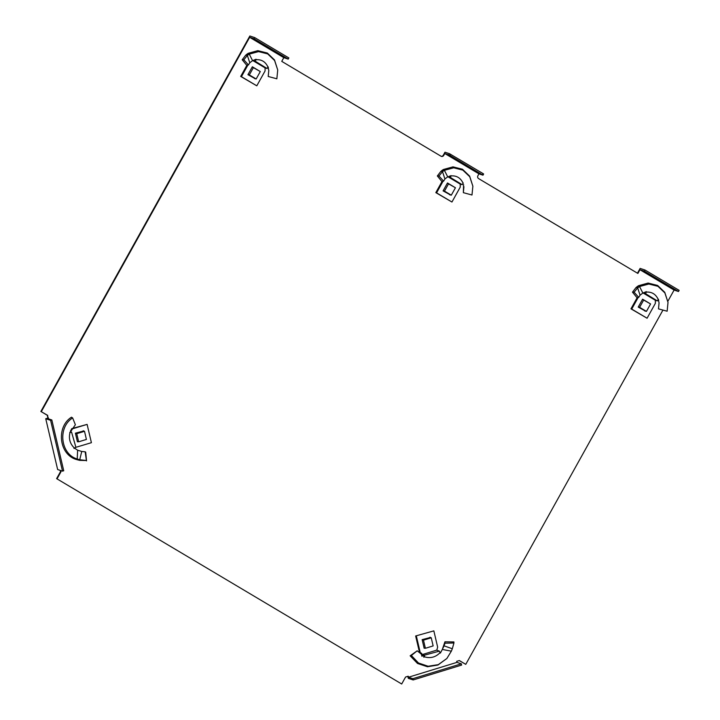 <?xml version="1.0" encoding="UTF-8"?>
<svg xmlns="http://www.w3.org/2000/svg" width="720" height="720" viewBox="0 0 720 720"><rect width="100%" height="100%" fill="white"/><g stroke="black" fill="none" stroke-linecap="round" stroke-linejoin="round"><path stroke-width="1.08" d="M407.835 676.341L408.303 678.348L413.172 679.95L461.628 665.091L461.331 663.813L456.93 662.373L456.696 661.356L459.36 660.537L465.759 664.353L459.225 660.582M56.61 478.629L401.688 684L56.61 478.629L60.489 471.663L60.183 470.367M45.747 418.725L57.645 469.539L62.514 471.141L63.729 470.763L51.822 419.958L47.421 418.509L47.925 418.059L45.747 418.725L50.607 420.327L62.514 471.141M443.763 155.376L444.798 153.522L448.821 154.845L449.469 153.684L444.978 152.208L443.295 155.223L443.763 155.376A2.133 1.98 -71.8 0 1 441.027 156.222L281.745 61.362L283.806 57.654L288.207 59.094L288.855 57.933L254.709 37.602L249.84 36L40.869 411.453L47.268 415.26L47.925 418.059M443.295 155.223A2.133 1.98 -71.8 0 1 441.162 156.294M449.469 153.684L483.138 173.637L483.624 174.015L482.976 175.176L478.953 173.853L477.918 175.716A2.133 1.98 -71.8 0 0 478.593 178.587L637.875 273.438L639.945 269.721L644.337 271.17L644.985 270.009L640.116 268.407L637.461 273.195M413.172 679.95L412.875 678.681L408.474 677.232L408.231 676.215L405.567 677.034L401.688 684M57.078 478.782L60.957 471.816L60.489 471.663M60.957 471.816L60.651 470.52M50.607 420.327L51.822 419.958M48.393 418.212L47.268 415.26M47.736 415.413L40.869 411.453M41.337 411.606L249.66 37.314L254.061 38.763L254.709 37.602M667.89 301.203L674.091 290.061L678.492 291.51L679.131 290.349L644.985 270.009M662.949 310.077L465.759 664.353M408.474 677.232L456.93 662.373M674.091 290.061L639.945 269.721M478.953 173.853L444.798 153.522M283.806 57.654L249.66 37.314M412.875 678.681L461.331 663.813M288.207 59.094L254.061 38.763M450.702 154.314L450.054 155.475L448.821 154.845M482.976 175.176L450.054 155.475M483.138 173.637L482.49 174.798M678.492 291.51L644.337 271.17M638.415 285.741L648.108 283.068L657.603 285.444L664.767 292.32L668.016 302.4L664.875 292.923L657.963 286.317L648.855 284.022L639.549 286.533L638.415 285.741L636.012 287.559L637.65 287.883L639.549 286.533L642.852 293.058L640.071 295.164L637.65 287.883L634.113 292.203L632.475 292.158L636.012 287.559M646.047 291.762L646.263 292.104C651.816 291.726 655.803 294.174 658.215 299.448L659.061 302.85L658.494 308.88L659.07 302.904M668.016 302.4L667.134 311.211L658.494 308.88M658.215 299.448L657.306 300.897L645.669 293.751L646.353 291.654L642.852 293.058M634.113 292.203L638.73 297.36L636.966 297.648L632.475 292.158M638.19 297.45L631.71 309.078L647.082 318.231L630.963 308.835L637.209 297.612M644.94 292.185L644.346 293.247L643.248 292.887M647.082 318.231L655.353 303.372L655.362 300.285L657.306 300.897M638.73 297.36L640.071 295.164M631.71 309.078L630.963 308.835M645.606 311.175L638.226 307.08L642.618 299.187L649.764 303.471M645.669 293.751L644.346 293.247M643.068 292.959L655.362 300.285M642.501 299.394L650.583 303.957L646.443 311.391L639.612 307.323L643.752 299.889M638.298 306.945L639.612 307.323M644.724 310.95L646.443 311.391M411.363 655.506L418.473 662.994L428.139 666.261L438.3 664.641L446.859 658.503L437.94 665.028L427.464 666.756L417.519 663.462L410.148 655.803L411.363 655.506L417.195 650.808L424.665 656.874C430.515 658.575 435.645 657.189 440.046 652.698L440.388 653.058L442.314 649.458L444.942 641.79L453.897 641.934L453.933 643.005L444.978 643.194L444.942 641.79M410.148 655.803L417.195 650.808M446.859 658.503L451.35 651.159L442.314 649.458L444.042 645.831L452.313 648.765L451.35 651.159M424.665 656.874L424.521 656.19L423.855 657.261M421.983 656.361L421.101 653.364L419.463 652.23L415.647 635.976L433.845 630.873L415.647 635.976M440.28 653.031L439.344 651.141L436.797 650.115L422.253 654.579L423.27 654.903L423.666 656.586M439.344 651.141L424.377 655.209L424.521 656.19M424.377 655.209L423.27 654.903M452.313 648.765L453.933 643.005M444.978 643.194L444.042 645.831L444.213 644.562M433.845 630.873L437.652 647.127L436.797 650.115M416.403 636.219L420.21 652.482L419.463 652.23M421.101 653.364L422.253 654.579M424.674 648.117L424.161 648.27L422.136 639.639L430.452 637.452M421.848 653.607L420.21 652.482M429.948 637.236L431.235 637.785L433.143 645.912L425.385 648.288L424.089 647.973M422.145 639.702L423.486 640.161L431.235 637.785M425.385 648.288L423.486 640.161M443.268 169.533L452.97 166.86L462.465 169.236L469.629 176.112L472.869 186.192L469.737 176.715L462.825 170.109L453.717 167.814L444.402 170.325L443.268 169.533L440.874 171.36L442.503 171.675L444.402 170.325L447.714 176.85L444.924 178.956L442.503 171.675L438.975 175.995L437.337 175.959L440.874 171.36M463.572 184.554L463.356 192.672L463.923 186.696M472.869 186.192L471.987 195.003L463.356 192.672M463.293 183.069L463.077 183.249C460.665 177.966 456.678 175.518 451.116 175.896L447.714 176.85M463.077 183.249L462.168 184.698L460.224 184.086L460.215 187.164L451.944 202.023L435.825 192.627L442.071 181.404M438.975 175.995L443.592 181.152L441.828 181.449L437.337 175.959M450.909 175.563L450.531 177.552L462.168 184.698M449.793 175.977L449.208 177.039L448.101 176.679M443.592 181.152L444.924 178.956M443.043 181.242L436.572 192.87L435.825 192.627M436.572 192.87L451.944 202.023M450.468 194.967L443.088 190.881L447.48 182.979L454.626 187.263M450.531 177.552L449.208 177.039M447.93 176.76L460.224 184.086M447.363 183.186L455.436 187.758L451.305 195.183L444.474 191.115L448.614 183.69M443.16 190.746L444.474 191.115M449.586 194.751L451.305 195.183M248.13 53.325L257.832 50.652L267.327 53.037L274.491 59.904L277.731 69.993L274.59 60.516L267.687 53.901L258.57 51.606L249.264 54.126L248.13 53.325L245.727 55.152L247.365 55.476L249.264 54.126L252.567 60.651L249.786 62.748L247.365 55.476L243.837 59.787L242.199 59.751L245.727 55.152M255.771 59.355L255.978 59.697C261.54 59.319 265.527 61.767 267.939 67.041L268.785 70.443L268.209 76.473L268.785 70.488M277.731 69.993L276.849 78.804L268.209 76.473M267.939 67.041L267.021 68.49L255.393 61.344L256.077 59.247L252.567 60.651M243.837 59.787L248.445 64.953L246.69 65.241L242.199 59.751M247.905 65.043L241.434 76.671L256.797 85.824L240.687 76.419L246.933 65.205M254.655 59.769L254.061 60.84L252.963 60.471M256.797 85.824L265.068 70.956L265.086 67.878L267.021 68.49M248.445 64.953L249.786 62.748M241.434 76.671L240.687 76.419M255.33 78.768L247.941 74.673L252.342 66.78L259.479 71.064M255.393 61.344L254.061 60.84M252.783 60.552L265.086 67.878M252.225 66.978L260.298 71.55L256.167 78.975L249.336 74.916L253.467 67.482M248.022 74.538L249.336 74.916M254.439 78.543L256.167 78.975M76.41 459.522C58.788 454.428 56.106 426.735 71.469 417.204L72.648 417.951L75.375 424.737L70.002 432.558C68.517 438.642 69.993 443.817 74.421 448.083L77.643 450.198L81.729 451.467L79.731 459.756L77.202 459.009L76.41 459.522L79.677 460.359L79.731 459.756L86.409 460.503L79.677 460.359M72.648 417.951C57.654 427.104 60.228 453.996 77.202 459.009L77.643 450.198M69.813 432.585L70.659 432.378L69.93 432.261M70.659 432.378L71.595 432.18L75.888 447.282L74.142 448.416M86.409 460.503L85.158 451.809L85.698 452.142L86.544 460.899M71.748 428.634L87.111 424.395L71.46 429.102M71.595 432.18L70.56 431.748M85.158 451.809L81.729 451.467M75.699 447.372L91.404 442.683L87.111 424.395M77.949 441.639L77.427 441.801L75.402 433.161L83.727 430.974M70.47 430.938L71.604 429.147M77.355 441.495L78.66 441.81L76.752 433.683L75.42 433.224M83.214 430.767L84.51 431.307L86.409 439.434L78.66 441.81M76.752 433.683L84.51 431.307M637.083 286.641L638.496 287.199M442.854 648.297L442.926 647.766M443.691 646.542L443.826 645.48M422.361 655.848L422.379 654.615M421.317 653.139L420.561 652.887M441.936 170.433L443.358 170.991M246.798 54.225L248.211 54.792M78.057 459.99L78.471 459.423M658.71 300.753L658.413 299.25M440.424 653.058L439.371 651.204M268.425 68.346L268.137 66.843M73.98 448.425L75.276 447.597"/></g></svg>
